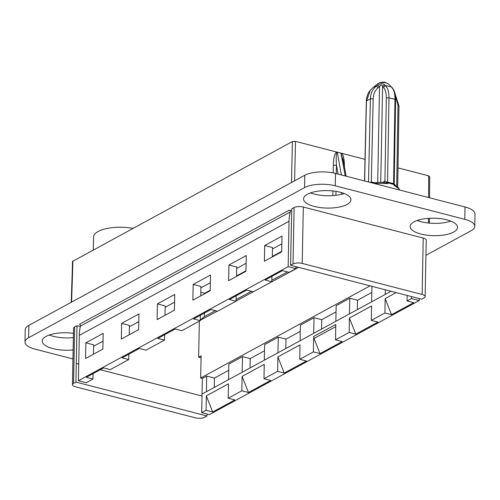 <?xml version="1.0" encoding="UTF-8"?>
<svg xmlns="http://www.w3.org/2000/svg" width="500" height="500" viewBox="0 0 500 500"><rect width="100%" height="100%" fill="white"/><g stroke="black" fill="none" stroke-linecap="round" stroke-linejoin="round"><path stroke-width="0.75" d="M25 342.075L25.238 329.719A22.15 8.162 1.1 0 1 28.875 325.356L304.806 175.263A22.15 8.162 1.1 0 1 335.475 173.438L465.019 206.969A22.15 8.162 1.1 0 1 475 214.013L474.762 226.369A22.15 8.162 -178.9 0 0 464.781 219.325L335.238 185.794A22.15 8.162 -178.9 0 0 304.569 187.619L28.637 337.713A22.15 8.162 -178.9 0 0 25 342.075A22.15 8.162 -178.9 0 0 34.981 349.119L72.95 358.944M49.212 335.031A23.819 8.775 -178.9 0 0 73.362 337.631M417.131 220.475A23.819 8.775 -178.9 0 0 450.788 221.119M310.538 192.881A23.819 8.775 -178.9 0 0 344.194 193.525M425.931 255.312L471.125 230.731A22.15 8.162 -178.9 0 0 474.762 226.369M347.05 204.475A23.7 8.731 1.1 0 1 320.412 207.6A23.7 8.731 1.1 0 1 303.55 198.925A23.7 8.731 1.1 0 1 307.444 194.225A23.7 8.731 1.1 0 1 334.162 191.112A23.7 8.731 1.1 0 1 350.944 199.838A23.7 8.731 1.1 0 1 347.05 204.475M453.644 232.069A23.7 8.731 1.1 0 1 427.006 235.188A23.7 8.731 1.1 0 1 410.144 226.519A23.7 8.731 1.1 0 1 414.044 221.819A23.7 8.731 1.1 0 1 440.756 218.706A23.7 8.731 1.1 0 1 457.537 227.425A23.7 8.731 1.1 0 1 453.644 232.069M73.125 349.938A23.7 8.731 1.1 0 1 42.225 341.075A23.7 8.731 1.1 0 1 46.119 336.375A23.7 8.731 1.1 0 1 73.444 333.344M423.231 238.062A6.644 2.45 1.1 0 1 426.225 240.175L425.138 296.588A6.644 2.45 -178.9 0 0 422.144 294.475L302.225 263.438A6.644 2.45 -178.9 0 0 293.025 263.981L290.631 265.287L290.944 246.775L291.75 208.85L294.106 207.569A6.644 2.45 1.1 0 1 303.306 207.025L423.231 238.062L422.144 294.475M291.712 210.856L289.169 210.2A1.331 1.037 -118.5 0 1 290.219 212A44.3 34.575 61.5 0 0 289.031 221.281L288.156 266.631L78.412 380.725L86.156 382.725L92.969 379.019L93.081 373.638M80.369 326.55L76.988 325.675L74.631 326.956A6.644 2.45 1.1 0 0 73.537 328.263L72.456 384.681A6.644 2.45 -178.9 0 0 75.45 386.794L195.369 417.831A6.644 2.45 -178.9 0 0 204.575 417.287L206.969 415.981L207.006 414.006M201.088 357.8L198.625 357.163L199.35 321.156M206.075 410.25L212.706 411.969L206.331 395.85L206.075 410.25L201.694 412.631L202.344 378.456L200.637 378.019L201.131 355.794L198.625 357.163M201.694 412.631L209.438 414.637L419.181 300.55L419.219 298.575M419.181 300.55L411.438 298.544L411.475 296.569M295.944 266.663L295.9 268.637L288.156 266.631M78.412 380.725L79.287 335.375A44.3 34.575 -118.5 0 1 80.475 326.094A1.331 1.037 61.5 0 0 79.425 324.288L289.169 210.2M200.637 378.019L370.075 285.85M200.281 320.3L217.237 311.175M236.05 301.056L253.269 291.788M260.1 288.113L298.656 267.362M206.969 415.981L75.944 382.069L76.988 325.675M210.194 290.256L204.688 293.244L200.837 292.25M204.688 293.244L204.681 293.731M204.344 313.113L204.288 316.675L200.287 320.019M75.944 382.069L73.55 383.369A6.644 2.45 -178.9 0 0 72.456 384.681M281.869 243.831L272.45 248.956M246.106 263.288L236.681 268.412M210.338 282.744L200.912 287.869M174.569 302.2L165.144 307.325M138.8 321.656L129.375 326.781M103.031 341.112L93.606 346.238M93.469 354.225L93.631 344.844L85.869 342.819L103.181 333.4L102.875 349.106L85.562 358.525L85.869 342.819M129.238 334.769L129.4 325.387L121.638 323.363L138.944 313.944L138.644 329.65L121.331 339.069L121.638 323.363M165.006 315.312L165.169 305.931L157.406 303.906L174.713 294.488L174.412 310.194L157.1 319.613L157.406 303.906M200.769 295.856L200.938 286.475L193.169 284.45L210.481 275.031L210.181 290.738L192.869 300.156L193.169 284.45M236.537 276.4L236.706 267.019L228.938 264.994L246.25 255.575L245.95 271.281L228.637 280.7L228.938 264.994M272.306 256.944L272.475 247.562L264.706 245.538L282.019 236.119L281.719 251.825L264.406 261.244L264.706 245.538M92.969 379.019L86.337 377.306L103.612 367.906L110.25 369.625L128.737 359.562L128.85 354.181M128.737 359.562L122.106 357.85L139.381 348.45L146.012 350.169L164.506 340.106L164.619 334.719M164.506 340.106L157.875 338.394L175.15 328.994L181.781 330.712L200.275 320.65L200.387 315.262M200.275 320.65L193.644 318.938L210.919 309.538L217.55 311.256L236.044 301.194L236.156 295.806M236.044 301.194L229.412 299.481L246.688 290.081L253.319 291.8L271.812 281.737L271.925 276.35M271.812 281.737L265.181 280.025L282.456 270.625L289.088 272.344L295.9 268.637M296.806 266.887L295.925 267.362M287.456 271.919L271.844 280.319M251.425 291.306L236.081 299.562M215.394 310.694L204.288 316.675M281.725 251.344L272.319 256.462M245.956 270.8L236.55 275.919M340.238 152.944L341.044 153.4L343.25 160.925L344.212 161.462C343.787 157.569 342.969 154.856 341.756 153.338L295.469 141.356L292.4 141.537L72.556 261.413M341.756 153.338L365.012 159.356M397.994 167.894L428.713 175.844L429.344 176.988M429.706 176.631L429.575 197.794M336.525 151.981C334.588 153.588 333.531 157.963 333.35 165.106A2.212 0.838 -179 0 0 336.419 164.913C335.962 156.387 336.269 152.231 337.337 152.444L338.05 152.375M93.281 249.85L93.575 236.975A27.912 10.281 1.1 0 1 132.85 228.325M290.631 265.287L421.65 299.2L424.05 297.9A6.644 2.45 -178.9 0 0 425.138 296.588M371.812 292.462L357.531 300.231L357.35 309.606M371.938 286.331L371.619 301.844L349.475 313.888L349.8 298.25L357.531 300.231M349.8 298.25L336.175 305.656L335.85 321.3L313.706 333.344L314.031 317.706L321.763 319.688L321.581 329.062M336.044 311.919L321.763 319.688M314.031 317.706L300.406 325.112L300.081 340.756L277.938 352.8L278.263 337.163L285.994 339.144L285.812 348.519M300.275 331.375L285.994 339.144M278.263 337.163L264.637 344.569L264.312 360.213L242.169 372.256L242.494 356.619L250.225 358.6L250.044 367.975M264.506 350.831L250.225 358.6M242.494 356.619L228.869 364.025L228.544 379.669L206.4 391.712L206.725 376.075L214.456 378.056L214.275 387.431M228.738 370.288L214.456 378.056M206.725 376.075L202.344 378.456M391.037 291.281L385.244 294.431L385.337 289.8M411.438 298.544L407.056 300.925L407.156 295.45M385.169 298.562L384.919 312.969L391.55 314.688L385.169 298.562L396.138 292.6M384.919 312.969L371.287 320.381L371.544 305.975L349.4 318.019L349.15 332.425L335.519 339.837L335.794 324.438L313.65 336.488L313.381 351.881L299.756 359.294L300.006 344.888L277.863 356.938L277.613 371.337L263.988 378.75L264.237 364.344L242.1 376.394L241.844 390.794L228.219 398.206L228.469 383.8L206.331 395.85M212.706 411.969L234.85 399.925L228.219 398.206M241.844 390.794L248.475 392.512L270.619 380.469L263.988 378.75M277.613 371.337L284.244 373.056L306.388 361.012L299.756 359.294M335.519 339.837L342.156 341.556L320.012 353.6L313.381 351.881M349.15 332.425L355.781 334.144L377.925 322.1L371.287 320.381M391.55 314.688L413.694 302.644L407.056 300.925M248.475 392.512L242.1 376.394M284.244 373.056L277.863 356.938M320.012 353.6L314.025 338.469A4.431 3.456 -118.5 0 1 313.65 336.488M355.781 334.144L349.4 318.019M366.306 101.562A2.212 0.819 -178.7 0 1 366.294 101.469C366.419 97 367.769 93.25 370.331 90.2L366.444 101.169A17.4 6.412 1.1 0 1 368.106 100.019A17.4 6.412 1.1 0 1 370.387 99.025C370.581 93.5 372.519 89.237 376.213 86.237L377.463 85.319C380.294 83.406 382.731 83.263 384.769 84.881L385.594 85.681C387.912 88.294 389.05 92.375 389 97.919A17.4 6.412 1.1 0 1 394.994 99.469C395.037 93.944 393.938 89.875 391.694 87.256L391.006 86.5M373.8 183.356L387.9 183.55L387.694 182.838A2.212 1.444 164.2 0 0 387.169 182.838L386.681 182.006L384.919 181.131L386.337 98.194C386.375 93.194 385.369 89.531 383.338 87.212L385.594 85.681A11.044 4.069 -178.9 0 1 388.981 86.281A11.044 4.069 -178.9 0 1 391.694 87.256L392.056 87.556M395.613 100.188A2.212 0.825 1 0 0 395.637 100.069A2.212 0.825 1 0 0 394.994 99.469L393.55 183.631L387.569 182.081L387.694 182.838L393.612 184.375L393.55 183.631A2.212 0.825 1 0 1 394.044 183.912L395.106 185.5M394.656 185.087L393.956 184.594L394.044 183.912M394.325 185.019L393.806 185.081L393.956 184.594A2.212 1.444 -15.8 0 0 393.606 184.375M393.612 184.375L393.806 185.081L399.038 188.863L399.562 190.025M386.887 183.094L387.169 182.838L387.9 183.55L384.056 182.45L379.369 182.294L372.431 183M383.375 182.463L384.031 182.444M377.769 83.706A5.725 2.112 1.1 0 1 386.156 82.931A5.725 2.112 1.1 0 1 388.288 83.906L385.494 82.487C383.188 81.688 380.619 82.094 377.769 83.706L372.812 87.775A11.044 4.069 -178.9 0 1 376.213 86.237L378.35 87.506C375.094 90.144 373.363 93.969 373.169 98.975L371.306 181.944L370.112 182.406M371.938 182.875A1.775 0.894 104.5 0 1 371.781 182.037L371.306 181.944L371.538 182.775M382.625 182.35L384.606 181.269A1.775 1.381 -118.5 0 1 384 182.425M384.606 181.269L383.956 182.438M386.337 98.194A2.212 0.825 -179 0 1 389 97.919L387.569 182.081A2.212 0.825 -179 0 0 386.681 182.006L386.231 182.906M377.463 85.319L379.531 86.606C380.788 84.625 381.812 84.562 382.6 86.425L384.769 84.881M28.637 337.713L28.875 325.356M201.988 396.037L100.288 369.712M78.731 364.137L76.338 363.512M73.55 383.369L74.631 326.956M79.287 335.375L289.031 221.281M290.219 212L80.475 326.094M428.419 223.019L428.45 218.35M428.575 197.537L428.713 175.844M344.212 161.462L344.544 168.006M345.25 175.969L341.044 153.4M337.337 152.444L341.381 174.969M341.694 194.275L341.388 192.575M338.069 174.106L336.419 164.913L336.269 173.644M335.962 191.375L335.894 195.344M332.825 195.637L332.906 190.963M333.212 172.919L333.35 165.106M295.469 141.356L294.6 180.819M291.5 182.5L292.4 141.537M72.925 260.925L71.6 302.119M294.106 207.569L293.025 263.981M302.225 263.438L303.306 207.025M335.85 321.3L349.475 313.888M371.619 301.844L385.244 294.431M202.019 394.094L206.4 391.712M228.544 379.669L242.169 372.256M264.312 360.213L277.938 352.8M300.081 340.756L313.706 333.344M314.025 338.469L335.756 326.65M335.238 185.794L335.475 173.438M304.806 175.263L304.569 187.619M465.019 206.969L464.781 219.325M364.663 180.994L366.444 101.169A2.212 0.819 -178.7 0 0 366.294 101.444M388.288 83.906L390.475 85.844M396.706 186.181L398 105.406L395.144 94.25M398 105.406A2.212 0.812 0.9 0 1 398.994 106.094L394.306 91.331M374.3 182.688L371.781 182.037M380.756 182.288L382.6 86.425L383.338 87.212M378.35 87.506L379.531 86.606L377.694 182.356M373.169 98.975A2.212 0.819 1.3 0 0 370.387 99.025L368.525 181.994M429.419 223.119L429.45 218.287M346.138 176.2L342.925 158.938M71.244 302.312L72.562 261.356M366.312 101.438L364.531 180.956M394.181 183.631L395.613 100.075C395.737 94.65 394.538 90.475 392.05 87.544L391.287 86.731M398.981 106.119L397.688 186.994M399.038 188.863C399.169 188.256 397.869 187.05 395.156 185.238L394.212 183.637M372.812 87.775L370.3 90.231"/></g></svg>
